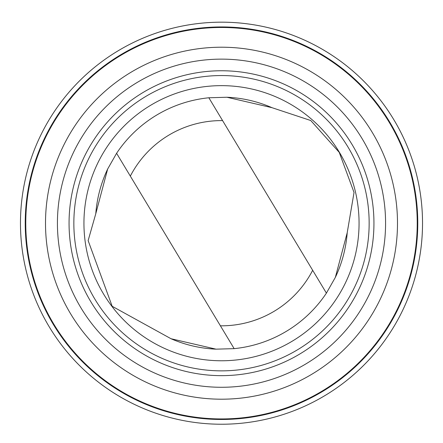 <?xml version="1.0" encoding="UTF-8"?>
<svg xmlns="http://www.w3.org/2000/svg" width="443" height="443" viewBox="0 0 443 443"><rect width="100%" height="100%" fill="white"/><g stroke="black" fill="none" stroke-linecap="round" stroke-linejoin="round"><path stroke-width="0.66" d="M22.161 249.199A201.028 201.028 0 0 1 298.66 37.572A201.028 201.028 0 0 1 343.685 382.841A201.028 201.028 0 0 1 22.161 249.199A201.022 201.022 0 0 0 343.679 382.841A201.022 201.022 0 0 0 298.654 37.577A201.022 201.022 0 0 0 22.161 249.199M107.666 169.01A126.072 126.072 0 0 0 95.788 213.692L88.135 240.599L112.179 306.285L171.037 338.74L216.046 349.162L234.153 348.647A126.072 126.072 0 0 0 326.408 293.122L335.334 277.401L347.212 232.719L354.035 192.456L339.238 152.375L310.77 120.529L271.963 107.671A126.072 126.072 0 0 0 226.954 97.25M171.037 338.74A126.072 126.072 0 0 0 216.046 349.162M335.334 277.401A126.072 126.072 0 0 0 347.212 232.719M234.153 348.647L116.592 153.289L107.666 169.01L95.788 213.692M271.963 107.671L226.954 97.25L208.847 97.77L326.408 293.122M58.803 244.42A164.076 164.076 0 0 0 242.714 385.903A164.076 164.076 0 0 0 384.197 201.991A164.076 164.076 0 0 0 200.286 60.508A164.076 164.076 0 0 0 58.803 244.42M396.014 200.446A175.993 175.993 0 0 0 114.532 83.45A175.993 175.993 0 0 0 153.954 385.72A175.993 175.993 0 0 0 396.014 200.446M70.337 242.919A152.442 152.442 0 0 0 314.153 344.261A152.442 152.442 0 0 0 280.009 82.437A152.442 152.442 0 0 0 70.337 242.919M75.088 242.299A147.652 147.652 0 0 0 311.241 340.457A147.652 147.652 0 0 0 278.171 86.861A147.652 147.652 0 0 0 75.088 242.299M85.095 240.992A137.557 137.557 0 0 0 305.105 332.444A137.557 137.557 0 0 0 274.3 96.181A137.557 137.557 0 0 0 85.095 240.992M208.847 97.77A126.072 126.072 0 0 0 116.592 153.289A126.072 126.072 0 0 1 208.847 97.77M415.584 197.894A195.728 195.728 0 0 1 246.812 417.289A195.728 195.728 0 0 1 27.416 248.517A195.728 195.728 0 0 1 196.188 29.122A195.728 195.728 0 0 1 415.584 197.894M220.409 325.81A102.61 102.61 0 0 0 312.669 270.291M222.591 120.601A102.61 102.61 0 0 0 130.331 176.12M26.879 248.584A196.266 196.266 0 0 0 340.789 379.064A196.266 196.266 0 0 0 296.832 41.969A196.266 196.266 0 0 0 26.879 248.584"/></g></svg>
